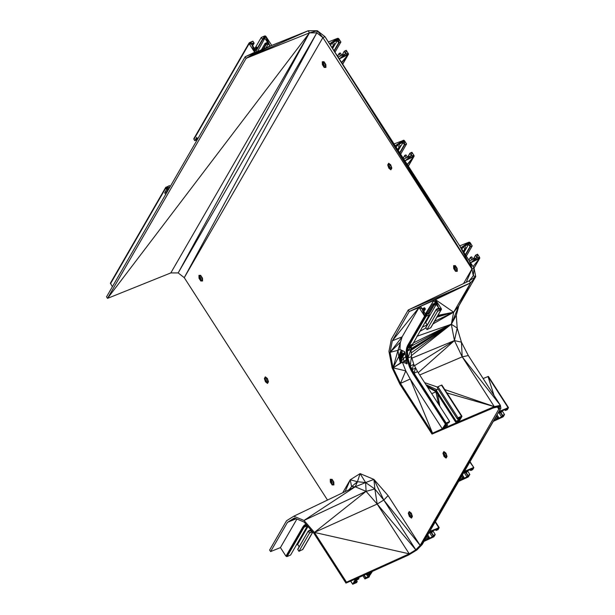 <?xml version="1.0" encoding="UTF-8"?>
<svg xmlns="http://www.w3.org/2000/svg" width="615" height="615" viewBox="0 0 615 615"><rect width="100%" height="100%" fill="white"/><g stroke="black" fill="none" stroke-linecap="round" stroke-linejoin="round"><path stroke-width="0.92" d="M342.724 492.769L350.227 479.777L357.446 481.722L365.618 482.56L373.928 479.4L388.088 495.613L420.153 545.39L464.433 471.398L498.442 412.496L500.879 411.427L500.118 412.75L499.618 411.981L500.126 412.811L501.225 412.358L502.271 410.82L506.091 409.136L505.338 410.52L507.344 409.667L508.467 407.714L499.08 411.397L500.879 408.283L500.387 405.331L494.283 406.63L458.875 421.721L461.957 416.378L461.496 416.278L457.99 417.816L457.36 418.976L459.751 417.954L458.459 420.191L455.592 421.967L457.99 421.006L457.168 422.428L443.892 428.263L444.714 426.841L447.582 425.065L445.183 426.026L446.475 423.789L448.896 422.697L449.642 421.483L446.136 423.028L442.285 428.786L432.537 433.183L432.014 434.082L493.514 407.876L498.396 406.838L498.788 409.206L497.404 407.053M499.595 411.996L500.126 412.811L501.386 412.258L500.249 412.78M463.31 251.466L464.786 248.906L466.208 248.475L464.732 246.054L468.553 244.37L466.208 248.445L465.132 249.021L466.208 248.475L463.933 252.427M425.411 313.919L433.813 300.52L435.374 302.941L433.037 304.233L433.813 305.317L436.266 304.325L438.718 308.123L436.35 309.237L437.58 311.282L441.093 309.745L441.347 308.745L435.497 299.666L470.583 282.9L475.733 276.612L474.027 268.094L470.613 262.805L479.477 258.508L479.7 257.524L477.563 254.203L475.579 255.148L473.243 259.253L471.644 256.893L470.475 257.324L471.851 259.868L469.414 260.937L460.912 247.73L463.341 246.661L464.786 248.906L466.178 248.299L464.94 249.029L463.526 251.796M466.101 248.598L463.918 252.396L466.101 248.598M464.786 248.906L463.333 251.489M464.732 246.054L463.341 246.661L461.865 249.213M397.651 149.514L399.127 146.962L400.55 146.531L399.066 144.102L402.894 142.426L404.493 144.786L399.865 152.951M400.442 146.647L398.251 150.452L400.442 146.647M398.266 150.475L400.55 146.531L399.466 147.077L397.867 149.852M397.767 149.699L399.273 147.077L397.782 149.714M408.314 166.081L414.041 155.572L411.904 152.259L409.921 153.204L407.576 157.309L405.977 154.942L404.808 155.372L406.184 157.917L403.748 158.985L395.245 145.786L397.682 144.717L399.127 146.962L397.667 149.545M399.066 144.102L397.682 144.717L396.206 147.269M331.985 47.57L333.461 45.018L334.883 44.58L333.407 42.158L337.228 40.475L338.827 42.842L340.894 42.02L338.757 38.699L337.643 38.307L328.379 41.974L324.974 36.677L317.371 30.75L316.81 32.856L178.181 272.922L170.824 272.922L107.517 298.375L106.533 296.837L245.154 56.772L246.146 58.31L271.73 45.41L308.177 30.758L317.371 30.75L309.453 32.856L246.146 58.31L256.655 51.921L255.102 49.5L257.462 48.385L256.663 47.124L254.21 48.116L251.758 44.311L254.126 43.204L252.888 41.159L249.382 42.696L249.129 43.696L254.656 52.275L245.154 56.772L256.655 51.921L254.656 52.275L255.102 49.5L254.21 48.116L254.656 52.275L251.758 44.311L249.129 43.696L193.917 139.313L193.802 138.736L249.021 43.119L193.917 139.313L194.801 140.689L196.539 139.928L197.415 138.46L196.539 139.928L197.338 139.582M334.775 44.703L332.592 48.508L334.775 44.703M332.607 48.531L334.883 44.58L333.807 45.133L332.2 47.909M332.1 47.747L333.614 45.133L332.115 47.77M342.655 64.129L348.374 53.628L346.237 50.315L344.254 51.26L341.917 55.358L340.318 52.998L339.149 53.428L340.518 55.973L338.089 57.041L329.579 43.834L332.015 42.766L333.461 45.018L332.008 47.601M388.088 495.613L383.768 500.049L377.172 504.046L366.079 491.339L355.209 486.788L293.816 516.208L286.536 520.751L269.616 550.041L270.608 551.586L287.528 522.289L294.408 517.991L304.033 522.012L313.904 533.32L345.968 583.097L355.547 578.999L352.672 584.25L356.6 582.613L357.23 581.452L354.84 582.474L356.131 580.237L358.999 578.461L356.6 579.422L357.423 578L370.699 572.165L369.876 573.587L367.009 575.363L369.407 574.402L368.116 576.639L365.694 577.731L364.941 578.946L368.454 577.408L372.467 571.35L408.591 555.022L416.832 550.018L422.236 544.475L424.035 541.361L434.105 536.495L435.236 534.543L433.191 535.465L432.314 536.903L429.401 532.382M348.997 489.763L351.596 486.596L357.446 481.722L360.098 473.612L365.618 482.56L374.858 489.002L366.079 491.339L303.995 520.459L293.816 516.208M307.423 525.902L290.611 555.014L287.105 556.56L285.96 556.168L302.903 526.84L304.233 525.187L303.418 527.24L306.132 524.418M304.233 525.187L305.993 524.257M303.418 527.24L306.408 524.733L304.041 527.224L303.418 527.24L286.482 556.567L302.903 526.84L303.418 527.24L287.105 556.56L304.041 527.224L307.323 525.779M373.928 479.4L374.858 489.002L383.768 500.049L415.825 549.825L377.172 504.046L314.426 532.413L366.079 491.339L365.618 482.56L355.209 486.788L351.596 486.596L350.227 479.777L360.098 473.612L373.928 479.4L383.768 500.049L420.153 545.39L424.035 541.361L432.314 536.903L428.494 538.586L429.247 537.202L427.979 537.756L426.995 536.234L427.863 537.871L426.902 536.388M427.102 536.042L428.14 537.656L427.094 536.057M429.255 537.264L427.863 537.871L429.247 537.202L427.756 534.912L429.247 537.202L427.979 537.756L429.116 537.233L427.694 535.019M427.863 537.871L427.102 539.194L426.141 537.71M411.85 515.516L411.489 514.963M428.494 538.586L424.665 540.262L429.155 532.49L431.584 531.422L430.831 532.805L431.938 532.352L432.975 530.814L436.804 529.131L436.05 530.514L438.057 529.661L439.179 527.708L429.785 531.391L458.675 481.368L467.846 477.202L469.875 474.549L467.838 475.472L466.962 476.909L464.048 472.389M403.209 354.617L399.781 356.223L399.212 355.739L402.318 354.009L403.486 355.293L399.589 356.861L398.981 356.239L401.918 351.311L402.963 350.742M399.781 356.223L403.486 355.293L403.448 355.839L399.589 356.861L399.904 356.408L399.25 355.954L399.758 355.416L402.602 354.14M463.541 283.553L471.936 269.009L473.304 275.82L469.184 280.855L408.245 309.975L391.325 339.272L388.957 351.434L392.109 367.87L399.95 384.306L432.014 434.082L443.892 428.263L442.285 428.786L410.228 379.009L400.473 383.399L405.769 370.883L393.054 367.855L390.079 352.318L397.974 350.342L398.766 356.5L393.054 367.855L397.974 350.342L399.942 349.481L404.785 351.818L407.115 363.719L402.371 362.143L400.396 363.004L398.766 356.5L403.486 355.293M505.33 410.459L504.83 409.69L505.33 410.459L508.467 407.714L505.469 410.489M504.807 409.705L505.338 410.52L508.467 407.714L506.091 409.136M500.625 412.619L502.486 415.471L500.818 412.534L502.647 415.379L504.523 414.548L503.401 416.501L493.322 421.367L420.153 545.39L498.442 412.496L508.436 407.522L488.395 376.411L483.136 378.548M471.79 257.009L470.367 257.439L468.861 260.084L470.367 257.439L471.451 256.893M470.398 257.616L468.922 260.176M473.227 259.238L475.579 255.148L477.063 257.577L471.851 259.868M466.224 282.27L471.936 269.009L470.613 262.805L477.063 257.577L477.563 254.203L475.618 255.333L473.381 259.192M412.949 343.162L451.318 324.236L453.662 312.197L458.813 305.909L475.733 276.612L473.304 275.82L474.027 268.094L479.815 258.085L470.613 262.805L479.7 257.524L477.063 257.577M473.981 268.025L479.477 258.508L474.004 268.063M431.715 393.638L435.874 391.87L431.738 393.685M436.112 391.763L427.51 387.119M433.037 323.897L453.662 312.197L470.583 282.9L408.245 309.975L409.236 311.513L419.061 307.523L424.588 316.102L425.726 316.487L429.239 314.949L427.886 312.966L425.434 313.957L422.989 310.152L425.319 308.861L424.55 307.777L422.098 308.776L420.537 306.355L433.813 300.52L426.226 313.612M407.922 358.045L407.291 358.207L407.399 350.973L410.92 349.374L407.922 358.045L411.427 356.5L410.259 365.864L407.291 358.207L406.784 350.981L407.653 345.438L424.588 316.102L428.04 313.081L408.791 345.822L412.304 344.277L407.868 348.113L407.399 350.973L407.922 358.045L410.259 365.864L414.033 373.182L446.136 423.028L413.472 373.52L413.103 373.897L411.058 370.376L413.472 373.52L409.636 366.256L407.291 358.207L406.746 358.145L406.784 350.981L408.168 345.838L425.111 316.502L407.868 348.113L411.381 346.576L410.92 349.374L411.427 356.5L413.795 364.403L417.547 371.644L413.472 373.52L445.575 423.358L413.103 373.897L445.206 423.735L449.012 422.582L446.475 423.789L445.206 423.735L449.642 421.483L417.547 371.644M411.996 369.653L409.636 366.256L410.259 365.864L413.795 364.403L411.996 369.653L415.502 368.108L414.033 373.182L409.636 366.256L409.336 366.686L406.746 358.145L406.238 350.481L406.784 350.981L406.723 347.713L407.653 345.438L408.791 345.822M397.974 350.342L402.141 336.82L392.316 340.81L419.061 307.523L402.141 336.82L390.079 352.318L400.296 342.301L399.942 349.481M495.429 417.716L496.39 419.199L493.96 420.268L420.153 545.39L458.675 481.368L466.962 476.909L463.133 478.585L463.887 477.209L462.788 477.663L461.742 476.056L462.788 477.663L461.742 479.2L460.789 477.709M446.49 455.515L446.136 454.969M463.133 478.585L459.313 480.269L463.802 472.497L466.232 471.428L465.609 472.781L466.747 472.259L467.623 470.813L471.444 469.137L470.69 470.521L472.697 469.668L473.827 467.715L470.037 461.688M438.626 404.37L435.874 391.87M437.626 394.107L439.856 406.284M169.148 188.405L166.603 189.512L165.612 187.567L169.479 185.599L170.155 186.653M334.16 50.937L338.827 42.842L334.199 51.007M338.827 42.842L338.757 38.699L339.019 42.842L334.253 51.091M334.037 50.753L338.673 42.727L334.091 50.837M266.856 378.156L268.217 381.039M469.822 462.065L473.796 467.515L463.802 472.497L473.389 467.6L464.433 471.398L420.153 545.39L500.879 408.283L498.788 409.206L420.153 545.39L415.825 549.825L409.236 553.831L346.491 582.19L345.968 583.097L370.699 572.165M341.725 62.692L348.151 54.612L339.288 58.909L338.089 57.041L471.936 269.009L394.046 143.918L339.288 58.909L471.936 269.009L322.883 37.6L316.81 32.856L309.453 32.856L107.517 298.375L246.146 58.31L269.939 46.087L256.655 51.921M338.673 42.727L338.757 38.699L329.579 43.834L471.936 269.009L460.912 247.73L470.091 242.594L468.553 244.37L470.152 246.738L472.22 245.908L470.091 242.594L468.968 242.195L459.705 245.862L404.954 160.853L413.81 156.564L407.215 164.366M338.258 38.307L329.579 43.834L328.379 41.974L471.936 269.009L324.974 36.677L322.883 37.6L184.262 277.665L178.181 272.922L309.453 32.856L308.177 30.758L246.146 58.31M316.81 32.856L184.262 277.665L327.503 500.064M112.391 286.69L110.392 283.184L165.612 187.567L110.5 283.761L165.719 188.144L168.341 188.751L165.612 187.567M170.824 272.922L309.453 32.856M285.96 556.168L280.432 547.588L270.608 551.586M299.182 546.781L297.637 544.39L296.445 544.913M312.82 532.083L302.826 549.387L298.959 551.348L297.721 549.318L308.292 530.999L310.66 529.884L309.975 528.815M297.752 549.487L308.292 530.999L297.752 549.487M302.465 549.81L312.751 531.998L302.826 549.387M333.799 482.883L332.654 480.277M474.027 268.094L471.936 269.009L394.046 143.918L403.917 140.251L404.424 140.651L404.685 144.786L406.561 143.964L404.424 140.651L404.685 144.786L399.919 153.035M337.527 56.173L339.042 53.551L337.535 56.188M340.464 53.113L339.073 53.728L337.597 56.28M342.701 64.214L348.49 54.197L339.288 58.909L348.374 53.628L345.738 53.682L346.237 50.315L344.285 51.437L345.738 53.682L341.909 55.365L344.254 51.26L342.055 55.296M399.819 152.889L404.493 144.786M399.704 152.704L404.339 144.671L399.758 152.789M403.186 158.117L404.708 155.495L403.202 158.132M406.131 155.065L404.739 155.672L403.263 158.232M407.56 157.286L409.921 153.204L411.397 155.633L406.184 157.917M411.397 155.633L414.041 155.572L404.954 160.853L403.748 158.985L471.936 269.009L404.954 160.853L411.397 155.633L411.904 152.259L409.951 153.381L407.722 157.248M408.368 166.158L414.149 156.141L404.954 160.853M430.884 327.634L441.455 309.322L437.58 311.282L427.01 329.594L430.884 327.634L441.093 309.745L430.523 328.049M475.733 276.612L469.184 280.855L470.583 282.9L420.537 306.355L435.497 299.666L438.718 308.123L436.381 309.414L425.772 327.557L436.35 309.237L425.811 327.726L427.01 329.594M428.724 314.142L433.813 305.317L428.77 314.219M434.505 321.353L453.662 312.197L435.497 299.666L435.374 302.941L428.816 314.296M428.601 313.957L433.667 305.201L428.663 314.05M427.863 312.966L433.006 304.056L427.917 312.989M433.813 300.52L435.497 299.666L436.266 304.325L435.374 302.941L433.037 304.233L427.963 313.02M425.249 309.161L423.881 311.536L425.249 309.161M423.896 311.567L425.357 309.045L422.989 310.152L424.358 307.777M411.612 346.007L451.318 324.236L458.813 305.909L470.583 282.9L409.236 311.513L392.316 340.81L390.079 352.318M254.018 43.319L252.65 45.694L254.018 43.319M252.665 45.725L254.126 43.204L251.758 44.311L254.095 43.019L249.129 43.696L252.888 41.159L249.021 43.119M255.986 50.884L257.462 48.385L255.102 49.5L256.47 47.124M269.939 46.087L271.73 45.41L265.888 36.339L264.742 35.947L261.237 37.492L262.59 39.475L265.034 38.484L267.487 42.281L265.15 43.573L265.926 44.664L268.378 43.665L269.939 46.087L265.888 36.339L268.378 43.665L265.972 47.824M263.466 48.931L265.926 44.664L263.52 48.908M257.485 51.552L265.888 36.339L267.487 42.281L263.72 48.816M263.166 49.062L265.78 44.541L263.243 49.023M261.406 49.838L265.119 43.396L261.467 49.807M268.378 43.665L267.487 42.281L265.15 43.573L261.583 49.754M257.462 48.362L256.055 50.991M262.59 39.475L265.888 36.339L262.782 39.475L256.094 51.045M257.377 48.116L262.436 39.36L257.431 48.216L255.102 49.5L256.663 47.124M197.715 138.929L196.715 137.376L194.801 140.689L197.154 138.06M465.486 254.833L470.152 246.738L465.524 254.894M470.152 246.738L470.091 242.594L470.344 246.73L465.578 254.987M465.363 254.648L470.006 246.615L465.417 254.733M498.688 412.388L501.602 416.909L502.486 415.471L500.641 412.611M502.201 410.943L504.523 414.548L502.37 415.586L500.495 412.68M497.051 414.917L498.534 417.208L497.051 414.91M496.282 416.247L497.266 417.762L496.39 416.055L497.435 417.67L498.534 417.208L497.781 418.592L501.602 416.909L504.523 414.548L502.486 415.471M497.781 418.592L496.39 419.199L497.266 417.762L498.404 417.239L496.982 415.033M498.542 417.27L497.151 417.877L498.534 417.208L497.266 417.762L496.29 416.24M497.151 417.877L496.197 416.393M432.537 433.183L400.473 383.399L393.054 367.855L402.371 362.143L405.769 370.883L410.228 379.009L432.537 433.183L443.892 428.263M447.566 425.003L446.713 423.681L447.566 425.003L444.714 426.841L445.183 426.026L442.285 428.786L447.443 425.034L446.598 423.727M498.788 409.206L500.387 405.331L468.323 355.547L462.219 356.854L494.283 406.63L432.014 434.082L458.875 421.721L457.168 422.428L456.63 421.606M438.18 389.187L436.158 390.071L456.199 421.183L435.989 390.179L456.038 421.283L435.881 390.287L435.551 390.856L455.592 421.967L435.566 390.917L455.6 422.028L458.459 420.191L457.622 418.892M432.014 434.082L457.168 422.428L461.957 416.378L458.459 420.191L455.923 421.398L436.158 390.071M459.751 417.954L461.957 416.378L457.352 418.915L461.496 416.278L441.462 385.159L437.949 386.704L437.311 387.804L457.352 418.915L437.327 387.865L457.36 418.976L461.957 416.378L457.99 421.006L458.459 420.191L455.73 421.998M441.877 385.067L461.919 416.178L441.462 385.159L441.877 385.067M498.396 406.838L500.387 405.331L462.219 356.854L419.691 374.973M467.554 470.936L469.875 474.549L466.962 476.909L468.753 476.502L458.675 481.368L459.313 480.269L420.153 545.39L499.08 411.397L498.442 412.496L508.036 407.607L487.995 376.495L494.006 395.422M470.168 469.699L470.69 470.521L473.827 467.715L470.821 470.49M470.683 470.46L470.191 469.691L470.683 470.46L473.827 467.715L471.444 469.137M463.902 477.263L462.511 477.878L463.887 477.209L462.403 474.911L463.887 477.209L462.626 477.763L461.634 476.241L462.626 477.763L463.764 477.232L462.342 475.026M462.511 477.878L461.55 476.387M467.838 475.472L465.986 472.612L467.838 475.472L469.875 474.549L467.723 475.587L465.847 472.674M466.17 472.528L468 475.372L466.155 472.535M435.397 521.689L439.148 527.516L429.155 532.49L429.785 531.391L420.153 545.39L429.155 532.49L438.741 527.601L435.174 522.058M365.694 577.731L363.988 575.117L365.694 577.731L368.116 576.639L367.278 575.34M369.384 572.75L369.876 573.587L372.467 571.35L368.116 576.639L365.579 577.846L363.857 575.171M364.18 575.033L365.856 577.639L364.165 575.04M367.009 575.363L366.217 574.133L367.009 575.363L369.876 573.587L369.346 572.765M366.194 574.149L367.017 575.425L369.876 573.587L369.407 574.402L372.467 571.35M367.455 574.679L366.909 573.833L367.455 574.679L369.876 573.587L367.147 575.394M369.876 573.587L367.339 574.794L366.763 573.895M367.616 574.587L367.078 573.757L367.616 574.587M358.991 578.4L358.437 577.554L358.991 578.4L356.131 580.237L358.86 578.431L358.322 577.6M356.377 580.13L357.23 581.452L356.369 580.13M374.858 489.002L377.172 504.046L409.236 553.831L408.591 555.022L355.547 578.999L356.6 579.422L352.633 584.05L350.704 581.075L352.633 584.05L357.1 581.483L356.262 580.183M350.642 581.098L352.672 584.25L357.238 581.513L353.087 584.15M432.906 530.93L435.236 534.543L432.314 536.903L434.105 536.495L424.035 541.361L424.665 540.262L420.153 545.39L422.236 544.475L415.825 549.825L416.832 550.018L409.236 553.831L314.426 532.413L346.491 582.19L408.591 555.022L345.968 583.097M402.541 356.077L400.396 363.004L393.054 367.855M406.238 350.481L406.723 347.713M413.472 373.52L409.336 366.686L407.291 358.207M411.058 370.376L409.336 366.686M411.927 358.145L454.447 340.579L451.318 324.236L416.924 336.274M401.826 350.266L402.318 354.009L405.047 352.349M405.669 356.846L403.302 358.537L400.396 363.004L399.166 356.123L398.766 356.5L401.203 350.004L399.02 355.962L402.318 354.009M419.707 331.462L425.934 327.926M422.121 327.272L427.141 324.874M468.323 355.547L461.427 342.186L462.219 356.854L454.447 340.579L457.199 328.064L451.318 324.236L411.028 348.713M411.374 355.662L451.318 324.236L411.174 352.918M406.269 359.675L404.109 361.374L402.717 356.031M407.015 362.596L404.109 361.374L406.461 360.405M410.935 349.566L451.318 324.236L410.989 350.342M405.316 354.009L403.463 355.216M405.208 353.156L403.102 354.478M451.318 324.236L456.284 315.326L458.813 305.909M418.223 372.705L454.447 340.579L461.427 342.186L457.199 328.064L456.284 315.326M454.447 340.579L414.425 365.764M400.526 355.216L402.794 354.217L401.318 354.555L401.918 351.311L399.212 355.739M399.173 356.754L399.489 356.346L399.02 355.962L402.794 354.217L399.935 355.524M399.012 356.393L400.396 363.004L399.419 356.861M402.763 356.016L399.773 356.731L399.489 356.346L399.904 356.408L399.427 356.869L399.904 356.408L399.25 355.954L403.01 354.371L399.389 355.831M424.504 323.159L425.695 322.637L427.233 325.028M429.239 314.949L411.381 346.576L407.399 350.973L406.784 350.981M407.399 350.973L407.868 348.113M436.035 530.453L435.543 529.684L436.035 530.453L439.179 527.708L436.173 530.484M435.52 529.7L436.05 530.514L439.179 527.708L436.804 529.131M431.353 532.605L433.191 535.465L431.338 532.613M433.191 535.465L435.236 534.543L433.075 535.58L431.2 532.667M431.53 532.529L433.36 535.365L431.507 532.536M294.854 518.176L287.528 522.289L296.23 518.752M306.639 524.995L305.786 525.402L306.662 525.026M306.585 524.941L305.839 525.341M314.426 532.413L303.995 520.459L355.209 486.788L357.446 481.722M312.52 531.729L309.529 533.044L308.33 531.176L311.644 530.722M307.761 526.279L307.023 526.601M167.91 190.542L166.427 192.065L166.742 192.564M333.407 42.158L332.015 42.766L330.539 45.326M338.757 38.699L334.875 44.549M464.971 471.982L465.47 472.751L464.971 471.982M464.948 471.989L465.478 472.804L466.747 472.259L465.609 472.781M430.331 531.975L430.823 532.744L430.331 531.975M430.308 531.983L430.831 532.805L432.099 532.252L430.961 532.774M266.549 377.91L264.95 378.579L265.911 381.454L267.686 380.654L267.717 382.761M266.702 378.033L265.911 381.454L267.671 382.838M265.718 377.256L264.95 378.579L265.772 381.531L267.525 383.422L265.465 381.807L264.635 378.625L265.519 377.103L267.364 378.556L265.319 376.864L267.379 378.479L268.401 381.584L267.525 383.099L265.642 381.623L267.525 383.422L265.465 381.807L264.365 378.533L265.319 376.864L267.379 378.479L268.478 381.754L267.525 383.422L268.478 381.754M265.695 377.241L264.635 378.625L265.534 381.723L264.95 378.579L265.642 381.623L267.525 383.099M267.364 378.548L268.401 381.584M264.365 378.533L265.519 377.103M324.682 62.768L325.827 65.436M201.328 276.389L202.473 279.056M325.85 66.289L324.52 66.935L325.873 66.92M324.705 63.683L322.921 64.46L324.52 66.935L325.873 66.997L325.85 64.537L325.935 67.404L324.282 67.15L322.614 64.56L322.852 61.977L322.921 64.46L325.842 65.897M325.804 64.514L324.136 61.923L322.291 61.754L324.136 61.923L322.544 61.954L322.375 64.629L322.398 61.869L324.136 61.923L322.706 61.977L322.614 64.56L324.213 62.038M325.873 67.266L324.282 67.15L322.375 64.629L322.706 61.977M324.197 67.435L322.375 64.629L322.291 61.754L324.028 61.723L325.85 64.537L325.935 67.404L324.197 67.435L325.873 67.12L324.282 67.15L322.921 64.46M324.028 61.723L325.85 64.537M202.496 279.91L201.167 280.555L202.52 280.532M201.351 277.304L199.568 278.072L201.167 280.555L202.52 280.617M200.675 275.343L202.496 278.149L202.52 280.886L200.928 280.771L199.022 278.249L198.937 275.374L200.675 275.343L202.496 278.149L200.782 275.543L198.937 275.374L200.782 275.543L199.191 275.566L199.022 278.249L199.045 275.489L200.782 275.543L199.345 275.597L199.26 278.18L199.491 275.597L199.568 278.072L202.489 279.51M202.52 280.886L200.844 281.055L199.022 278.249L200.859 275.658M202.496 278.149L202.581 281.024L200.928 280.771L199.26 278.18L199.345 275.597M200.844 281.055L202.52 280.74L200.928 280.771L199.568 278.072M202.45 278.134L202.52 280.601M410.782 512.833L412.158 515.762M410.482 512.595L408.883 513.256L409.844 516.139L411.604 517.515M409.644 511.934L408.883 513.256L409.705 516.208L411.612 515.332L411.65 517.446M409.628 511.926L408.568 513.302L409.244 511.542L411.297 513.225L412.334 516.262L411.458 518.099L409.39 516.485L408.568 513.302L409.567 516.3L411.458 518.099L409.459 516.4L408.568 513.302L409.567 516.3L411.45 517.784L409.844 516.139L410.628 512.71M409.444 511.78L411.312 513.164L412.411 516.431L411.458 518.099L409.39 516.485L408.299 513.21L409.244 511.542L411.312 513.164L412.334 516.262L411.45 517.784M408.299 513.21L409.244 511.542L411.297 513.233M333.845 484.774L332.254 484.658L330.347 482.137L330.37 479.385L332.108 479.439L333.822 482.045L333.845 484.774L332.254 484.658L330.586 482.075L330.824 479.485L330.893 481.968L332.677 481.191M333.822 483.805L332.492 484.451L333.845 484.428M330.678 479.492L330.347 482.137L330.263 479.262L332.108 479.439L330.678 479.492L330.586 482.075L332.492 484.451L333.845 484.505L333.822 482.045L333.907 484.92L332.169 484.951L330.347 482.137L330.263 479.262L332.108 479.439L333.776 482.022M332.185 479.554L330.893 481.968L332.254 484.658L333.845 484.635L332.169 484.951M332 479.239L333.822 482.045M390.21 164.536L391.586 167.465M389.902 164.297L388.303 164.958L389.272 167.841L391.04 167.034L391.071 169.148M390.056 164.413L389.272 167.841L391.025 169.225M390.879 169.486L389.272 167.841L388.888 168.103L387.988 165.005L389.057 163.628L388.303 164.958L389.126 167.91L390.879 169.802L388.818 168.187L387.988 165.005L388.872 163.482L390.74 164.866L391.755 167.964L390.879 169.486L388.995 168.003L390.879 169.802L388.818 168.187L387.719 164.912L388.672 163.252L390.717 164.928L391.832 168.133L390.879 169.802L391.755 167.964M390.717 164.935L388.672 163.252L390.74 164.866L391.832 168.133M387.719 164.912L388.872 163.482M388.303 164.958L388.995 168.003L388.303 164.958M456.007 266.664L457.153 269.324M457.199 271.161L455.607 271.038L453.701 268.517L453.732 265.765L455.469 265.818L457.176 268.424L457.199 271.161L455.607 271.038L453.947 268.455L454.178 265.865L454.247 268.348L456.03 267.571M457.183 270.185L455.846 270.831L457.199 270.808M455.538 265.934L454.247 268.348L455.523 271.33L453.701 268.517L453.616 265.649L455.469 265.818L454.031 265.872L453.947 268.455L455.846 270.831L457.199 270.892M455.607 271.038L457.199 271.015L455.607 271.038M454.031 265.872L453.701 268.517L453.616 265.649L455.361 265.618L457.13 268.401L457.199 270.877M455.361 265.618L457.176 268.424L457.26 271.3L455.523 271.33M455.469 265.826L453.87 265.841L455.469 265.818M445.429 452.832L446.805 455.761M445.122 452.594L443.53 453.263L444.491 456.138L446.259 455.338L446.29 457.445M445.275 452.717L444.491 456.138L446.252 457.522M444.291 451.94L443.53 453.263L444.353 456.215L446.106 458.106L444.038 456.491L443.215 453.309L444.091 451.787L445.944 453.24M444.276 451.925L443.215 453.309L444.107 456.399L443.53 453.263L444.215 456.307L446.106 458.106L444.038 456.491L442.938 453.217L443.892 451.548L445.96 453.163L446.974 456.261L446.098 457.783M446.974 456.261L445.937 453.232L443.892 451.548L445.96 453.163L447.051 456.438L446.106 458.106L447.051 456.438M442.938 453.217L444.091 451.787M406.561 143.964L400.657 154.188M472.22 245.908L466.316 256.132M340.894 42.02L334.99 52.237M403.309 140.251L395.245 145.786L404.424 140.651L400.542 146.493M298.959 551.348L309.529 533.044L312.397 531.591M261.237 37.492L255.402 47.593M457.99 417.816L437.949 386.704M368.116 576.639L369.384 576.693L364.941 578.946L362.812 575.632M297.637 544.39L307.961 526.509M436.266 304.325L425.695 322.637M165.689 194.386L164.689 192.833L166.603 189.512M280.432 547.588L296.922 519.037M169.725 187.406L165.965 187.145L168.341 188.751L166.427 192.065L164.689 192.833M404.109 361.374L402.371 362.143M407.115 363.711L406.638 363.926M500.118 412.75L501.502 412.142L500.126 412.811M399.127 146.962L400.55 146.531M333.461 45.018L334.883 44.58M477.563 254.203L475.579 255.148M473.05 266.587L479.477 258.508M426.772 385.974L435.697 390.602M437.972 315.357L453.662 312.197L437.811 315.633M436.942 317.132L453.662 312.197L437.703 315.818M169.594 187.629L165.965 187.145L169.648 187.537M329.579 43.834L337.643 38.307M470.613 262.805L469.414 260.937L471.936 269.009L459.705 245.862L460.912 247.73L468.968 242.195M322.883 37.6L317.371 30.75M345.13 491.616L350.227 479.777M342.678 64.175L348.151 54.612L341.548 62.415M408.345 166.119L413.81 156.564L407.391 164.636M395.245 145.786L403.917 140.251M339.288 58.909L345.738 53.682M339.073 53.728L340.118 52.998M346.237 50.315L344.254 51.26M404.424 140.651L404.339 144.671M404.739 155.672L405.785 154.949M411.904 152.259L409.921 153.204M460.912 247.73L469.583 242.202M409.236 311.513L420.537 306.355L419.061 307.523L422.098 308.776L424.588 316.102L422.989 310.152L424.55 307.777M436.35 309.237L438.718 308.123L441.347 308.745L436.381 309.414M441.347 308.745L437.58 311.282M433.667 305.201L435.374 302.941L433.813 305.317M435.374 302.941L433.006 304.056M422.098 308.776L422.989 310.152L424.696 307.9M422.989 310.152L425.319 308.861M427.694 312.966L424.588 316.102L425.434 313.957M408.168 345.838L424.588 316.102L427.886 312.966M428.04 313.081L425.111 316.502M255.102 49.5L256.809 47.24M265.78 44.541L267.487 42.281L265.926 44.664M267.487 42.281L265.119 43.396M265.888 36.339L262.436 39.36L265.365 35.939M262.436 39.36L264.742 35.947M470.091 242.594L470.006 246.615M503.039 416.87L493.322 421.367L503.401 416.501L501.602 416.909L493.322 421.367M473.796 467.515L469.998 461.757M500.387 405.331L493.514 407.876M442.285 428.786L446.475 423.789L448.896 422.697M449.642 421.483L445.575 423.358M447.251 425.634L444.714 426.841L447.582 425.065M444.714 426.841L447.136 425.749M456.038 421.283L458.459 420.191L455.592 421.967M461.957 416.378L457.491 418.946M457.352 418.915L461.919 416.178M444.791 389.587L494.283 406.63L446.959 392.954M424.627 382.645L437.696 387.143M425.957 384.698L436.934 389.733M508.436 407.522L487.995 376.495M498.442 412.496L508.467 407.714M463.802 472.497L473.827 467.715M458.675 481.368L468.392 476.863M439.148 527.516L435.351 521.758M429.155 532.49L439.179 527.708M369.384 576.693L365.579 577.846M364.941 578.946L369.015 577.07M354.84 582.474L352.633 584.05L356.131 580.237L358.999 578.461M356.6 579.422L356.131 580.237L358.668 579.03M356.131 580.237L358.553 579.146M357.238 581.513L352.633 584.05L357.23 581.452M401.564 356.339L400.396 363.004L399.996 356.754M399.758 355.416L401.918 351.311L400.311 355.109M400.396 363.004L400.565 356.608M424.035 541.361L433.752 536.864M310.475 529.384L310.967 529.953M306.931 525.333L304.041 527.224M312.128 531.283L309.529 533.044M308.292 530.999L310.66 529.884L308.33 531.176M465.47 472.751L466.862 472.135L465.478 472.804M430.823 532.744L432.214 532.136L430.831 532.805M330.893 481.968L333.814 483.405M454.247 268.348L457.168 269.785M341.909 55.365L340.518 55.973M500.879 411.427L502.271 410.82M466.232 471.428L467.623 470.813M431.584 531.422L432.975 530.814"/></g></svg>
